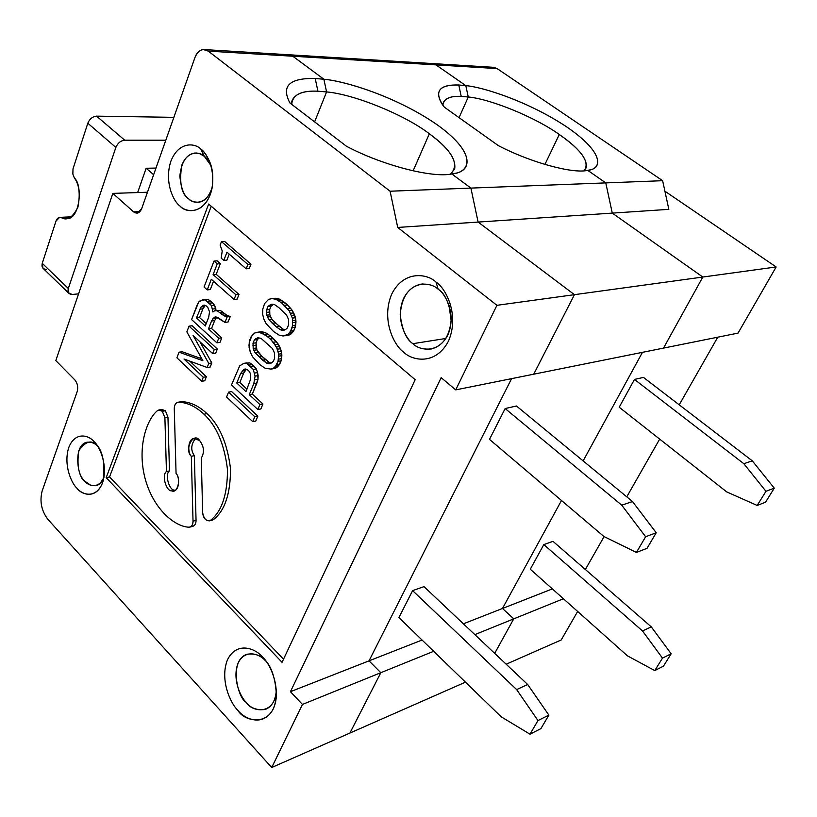<?xml version="1.0" encoding="UTF-8"?>
<svg xmlns="http://www.w3.org/2000/svg" width="817" height="817" viewBox="0 0 817 817"><rect width="100%" height="100%" fill="white"/><g stroke="black" fill="none" stroke-linecap="round" stroke-linejoin="round"><path stroke-width="1.23" d="M291.73 104.382C292.496 94.792 301.218 90.401 317.895 91.208L315.229 78.503C289.402 77.901 280.966 86.071 289.943 103.013C280.966 86.071 289.402 77.901 315.229 78.503L323.879 79.239L326.575 91.912L314.616 121.886L326.575 91.912L317.895 91.208C304.516 90.544 296.02 93.424 292.394 99.848L291.73 104.382M180.353 401.882L181.629 401.658C190.453 402.015 198.919 406.018 207.028 413.657C219.579 425.259 227.402 443.631 230.506 468.744C230.527 493.488 224.961 510.349 213.809 519.346L209.397 520.858C205.455 520.582 203.208 517.855 202.657 512.678L201.278 458.082C204.669 452.322 204.097 446.45 199.583 440.486C204.097 446.45 204.669 452.322 201.278 458.082L202.657 512.678C203.903 519.234 206.619 521.716 210.796 520.112C221.938 511.115 227.504 494.214 227.473 469.428C224.369 444.254 216.536 425.851 203.984 414.209C216.536 425.851 224.369 444.254 227.473 469.428C227.504 494.214 221.938 511.115 210.796 520.112L213.809 519.346C224.961 510.349 230.527 493.488 230.506 468.744C227.402 443.631 219.579 425.259 207.028 413.657L203.984 414.209C195.866 406.56 187.389 402.546 178.576 402.189C175.849 402.485 174.419 404.64 174.276 408.633L176.064 473.421C181.343 478.629 177.534 493.887 171.754 490.854C166.096 491.517 161.49 474.769 166.443 471.572L164.901 417.783L162.328 411.288L164.901 417.783L167.955 417.232L165.381 410.747L162.328 411.288L159.233 409.94L157.109 410.92C146.6 419.938 136.868 447.44 145.181 478.864C153.78 510.206 175.481 526.689 188.696 527.179C191.423 527.098 192.863 525.096 193.026 521.154L191.331 456.295C183.907 449.85 193.598 431.11 199.583 440.486L193.884 438.443C187.185 439.526 187.951 453.639 191.331 456.295L194.364 455.661C190.545 450.167 190.933 444.397 195.549 438.372C190.933 444.397 190.545 450.167 194.364 455.661L196.049 520.388C195.886 524.32 194.436 526.322 191.709 526.403L191.229 526.342M369.029 660.851L511.585 378.649L369.029 660.851L290.433 691.693L369.029 660.851L380.824 672.697L369.029 660.851L380.824 672.697L302.453 704.438L380.824 672.697L349.901 733.063L380.824 672.697L349.901 733.063L271.724 767.51L465.465 682.154L349.901 733.063L380.824 672.697L433.664 651.302L380.824 672.697L369.029 660.851L511.585 378.649L369.029 660.851L422.052 640.038L369.029 660.851M441.16 377.658L290.433 691.693L302.453 704.438L271.724 767.51L47.897 519.367C41.422 510.778 39.512 501.301 42.157 490.935L77.176 391.609C78.32 387.146 77.533 383.224 74.796 379.844L55.811 360.603L112.848 193.394L147.458 192.24L112.848 193.394L133.62 211.869L140.024 211.572L133.62 211.869L112.848 193.394L55.811 360.603L74.796 379.844C77.533 383.224 78.32 387.146 77.176 391.609L42.157 490.935C39.512 501.301 41.422 510.778 47.897 519.367L271.724 767.51L302.453 704.438L290.433 691.693L441.16 377.658L455.723 389.883L496.92 305.313L397.716 227.443L390.087 191.219L208.274 51.114C202.718 47.927 198.296 50.011 195.008 57.364L141.627 208.784C139.636 213.155 136.96 214.187 133.62 211.869L137.256 213.135L141.627 208.784L195.008 57.364C196.621 52.829 199.368 50.205 203.229 49.51L208.274 51.114L390.087 191.219L397.716 227.443L496.92 305.313L455.723 389.883L441.16 377.658M284.582 55.73C287.604 54.208 290.352 54.371 292.803 56.23L323.879 79.239L292.803 56.23L208.274 51.114L292.803 56.23L287.819 54.698L292.803 56.23L323.879 79.239L315.229 78.503L317.895 91.208L326.575 91.912L323.879 79.239C345.111 80.965 398.083 97.09 438.555 125.777C478.068 154.648 470.296 172.591 451.791 173.95L470.898 188.094L478.108 222.071L574.443 294.671L533.715 374.196L455.723 389.883L533.715 374.196L574.443 294.671L496.92 305.313L574.443 294.671L478.108 222.071L397.716 227.443L478.108 222.071L470.898 188.094L390.087 191.219L470.898 188.094L451.791 173.95C432.499 178.198 382.285 165.32 346.439 146.233L289.943 103.013L346.439 146.233C382.285 165.32 432.499 178.198 451.791 173.95L470.898 188.094L478.108 222.071L612.28 213.114L605.775 182.896L470.898 188.094L605.775 182.896L612.28 213.114L702.814 277.045L663.516 348.103L702.814 277.045L612.28 213.114L478.108 222.071L574.443 294.671L702.814 277.045L574.443 294.671L533.715 374.196L663.516 348.103L533.715 374.196L574.443 294.671L478.108 222.071L470.898 188.094L451.791 173.95L454.609 173.418C472.155 171.059 475.494 151.441 435.41 123.551C394.774 95.957 344.713 81.057 323.879 79.239L292.803 56.23L435.961 64.88L465.802 85.622L468.264 96.988L459.062 117.648L468.264 96.988L465.802 85.622L435.961 64.88L292.803 56.23C290.352 54.371 287.604 54.208 284.582 55.73M262.574 657.093C270.049 663.527 281.926 688.588 273.235 708.962C263.197 727.733 244.252 718.725 237.921 710.402C230.69 703.764 219.446 679.785 227.524 659.676C236.879 640.804 255.905 648.637 262.574 657.093C255.905 648.637 236.879 640.804 227.524 659.676C219.446 679.785 230.69 703.764 237.921 710.402C244.518 722.33 274.165 728.192 276.412 695.686C275.595 678.815 271.693 666.764 264.728 659.554L262.574 657.093M415.179 379.701L282.049 662.311L106.19 477.679L208.631 204.046L415.179 379.701L208.631 204.046L106.19 477.679L109.549 476.965L211.215 206.241L109.549 476.965L106.19 477.679L282.049 662.311L415.179 379.701M200.829 149.072C207.263 153.004 217.536 173.112 210.245 194.671C201.789 215.116 185.51 212.083 180.026 206.068C173.786 201.901 163.992 182.538 170.814 161.357C178.749 141.004 195.089 143.026 200.829 149.072C195.089 143.026 178.749 141.004 170.814 161.357C163.992 182.538 173.786 201.901 180.026 206.068C185.459 213.063 205.22 214.973 211.695 189.901C213.758 178.32 212.931 168.578 209.193 160.673C206.476 155.036 203.688 151.165 200.829 149.072L204.27 156.251L210.51 164.911L211.511 167.505C209.295 161.827 206.885 158.069 204.27 156.251L200.829 149.072M435.992 282.079C445.367 287.747 459.961 314.555 448.462 341.149C435.267 366.169 411.441 360.328 403.618 352.096C394.621 346.071 380.916 320.56 391.527 294.498C403.71 269.569 427.689 273.777 435.992 282.079C427.689 273.777 403.71 269.569 391.527 294.498C380.916 320.56 394.621 346.071 403.618 352.096C411.441 360.328 435.267 366.169 448.462 341.149C459.961 314.555 445.367 287.747 435.992 282.079L438.178 289.228C445.449 293.66 456.744 314.382 447.839 335.031C437.626 354.486 419.029 350.095 412.881 343.681C405.835 339.035 395.081 319.09 403.445 298.767C413.045 279.363 431.744 282.764 438.178 289.228L435.992 282.079M97.764 446.409C95.252 443.325 91.698 441.926 87.092 442.211C72.539 444.652 77.533 478.609 84.968 481.284C87.49 484.512 91.157 485.962 95.946 485.635C99.245 484.951 101.9 482.285 103.933 477.628L100.113 483.419L95.293 485.768L90.687 485.247L84.968 481.284C78.789 475.933 76.727 465.761 78.779 450.77C85.754 440.802 92.086 439.342 97.764 446.409L94.037 441.609C99.5 446.102 108.385 465.363 102.452 483.082C95.518 499.667 81.71 494.438 77.002 488.27C71.671 483.623 63.164 465.026 68.751 447.532C75.276 430.947 89.124 435.39 94.037 441.609C89.124 435.39 75.276 430.947 68.751 447.532C63.164 465.026 71.671 483.623 77.002 488.27C81.639 494.949 97.448 500.116 103.269 480.549C105.24 463.147 102.728 450.81 95.722 443.539L97.815 446.45M276.36 689.619L276.32 690.886C274.594 716.121 251.493 711.75 246.295 702.457C240.627 697.32 231.814 678.58 238.176 662.893C245.549 648.208 260.398 654.376 265.576 660.943C261.338 655.561 255.251 653.304 247.316 654.182C228.75 659.615 237.257 697.83 246.295 702.457C250.533 708.104 256.814 710.453 265.117 709.493C271.979 706.889 275.727 700.261 276.36 689.619M283.509 659.196L109.549 476.965L283.509 659.196M217.108 260.807L220.335 263.636L216.209 274.318L238.993 294.447L237.124 299.145L234.05 299.482L235.909 294.774L213.114 274.604L217.24 263.901L214.013 261.062L204.056 287.022L207.242 289.882L210.326 289.565L213.533 281.262L210.326 289.565L207.242 289.882L211.317 279.281L207.242 289.882L204.056 287.022L214.013 261.062L217.108 260.807L214.013 261.062L217.24 263.901L213.114 274.604L235.909 294.774L234.05 299.482L211.317 279.281L234.05 299.482L237.124 299.145L238.993 294.447L235.909 294.774L238.993 294.447L216.209 274.318L213.114 274.604L216.209 274.318L220.335 263.636L217.24 263.901L220.335 263.636L217.108 260.807M224.573 241.403L250.993 264.187L249.256 268.548L246.172 268.824L247.898 264.453L221.468 241.607L220.13 245.09L222.224 250.952L221.193 258.141L223.797 260.419L226.891 260.163L229.23 254.138L226.891 260.163L223.797 260.419L226.983 252.187L223.797 260.419L221.193 258.141L222.224 250.952L220.13 245.09L221.468 241.607L247.898 264.453L246.172 268.824L226.983 252.187L246.172 268.824L249.256 268.548L250.993 264.187L247.898 264.453L250.993 264.187L224.573 241.403L221.468 241.607L224.573 241.403M231.63 391.588L257.845 416.149L255.772 421.072L257.845 416.149L254.802 416.731L228.576 392.109L226.585 397.021L252.729 421.664L254.802 416.731L252.729 421.664L255.772 421.072L252.729 421.664L226.585 397.021L228.576 392.109L254.802 416.731L257.845 416.149L231.63 391.588L228.576 392.109L231.63 391.588M249.685 362.86L256.324 368.927L257.569 372.583L258.009 379.292L252.31 394.111L262.951 403.996L260.868 408.96L257.825 409.531L259.908 404.558L249.267 394.652L253.781 383.755L255.088 376.137L253.27 369.417L249.134 364.995L246.622 363.33L243.895 363.34L239.728 365.791L231.497 384.94L257.825 409.531L231.497 384.94L239.728 365.791L243.895 363.34L249.685 362.86L246.622 363.33L253.27 369.417L255.088 376.137L253.781 383.755L249.267 394.652L259.908 404.558L257.825 409.531L260.868 408.96L262.951 403.996L259.908 404.558L262.951 403.996L252.31 394.111L249.267 394.652L252.31 394.111L256.824 383.244L253.781 383.755L256.824 383.244L258.009 379.292L254.955 379.803L258.009 379.292L258.141 375.636L255.088 376.137L258.141 375.636L257.569 372.583L254.516 373.083L257.569 372.583L256.324 368.927L253.27 369.417L256.324 368.927L254.179 366.343L251.125 366.823L254.179 366.343L252.187 364.525L249.134 364.995L252.187 364.525L249.685 362.86M259.592 331.968L265.311 332.601L270.774 336.195L278.229 344.12L280.527 348.747L281.753 353.7L281.109 360.838L278.607 365.648L275.686 368.13L271.04 369.08L273.909 367.844L275.564 366.139L278.056 361.318L281.109 360.838L281.548 358.663L278.495 359.133L278.056 361.318L278.699 354.159L276.493 347.021L270.437 339.045L264.463 334.357L258.448 332.172L254.945 332.876L252.096 335.399L249.256 342.364L249.083 347.266L250.278 352.158L252.524 356.723L259.847 364.648L265.28 368.324L271.04 369.08L265.28 368.324L259.847 364.648L252.524 356.723L250.278 352.158L248.981 345.285L249.685 340.209L251.003 336.961L254.945 332.876L260.174 332.448L267.71 336.614L273.317 342.252L277.474 349.196L278.699 354.159L278.495 359.133L281.548 358.663L281.845 355.712L278.791 356.181L281.845 355.712L281.753 353.7L278.699 354.159L281.753 353.7L281.303 351.371L278.26 351.831L281.303 351.371L280.527 348.747L277.474 349.196L280.527 348.747L279.547 346.582L276.493 347.021L279.547 346.582L278.229 344.12L275.166 344.56L278.229 344.12L276.371 341.823L273.317 342.252L276.371 341.823L273.491 338.616L270.437 339.045L273.491 338.616L270.774 336.195L267.71 336.614L270.774 336.195L267.527 333.949L264.463 334.357L267.527 333.949L265.311 332.601L262.247 333.019L265.311 332.601L260.174 332.448L263.237 332.039L261.511 331.773L256.528 332.376L259.592 331.968M293.793 330.681L289.657 334.858L284.97 335.787L287.89 334.47L289.586 332.703L292.139 327.75L295.192 327.351L293.793 330.681L295.652 325.135L295.192 327.351L292.139 327.75L292.598 325.534L290.74 331.099L293.793 330.681L290.74 331.099L287.89 334.47L282.988 335.981L289.657 334.858L286.604 335.276L290.954 334.041L287.89 334.47L290.954 334.041L292.639 332.284L289.586 332.703L292.639 332.284L293.793 330.681M275.247 298.236L279.118 299.002L287.461 304.945L292.282 310.429L295.417 317.731L295.652 325.135L292.598 325.534L292.353 318.119L289.218 310.797L281.62 302.882L276.044 299.349L272.173 298.573L268.609 299.349L264.575 303.587L262.788 309.102L262.604 314.085L263.82 319.018L266.097 323.614L273.552 331.508L279.097 335.123L282.988 335.981L279.097 335.123L273.552 331.508L266.097 323.614L263.82 319.018L262.604 314.085L262.788 309.102L264.575 303.587L268.609 299.349L272.173 298.573L276.044 299.349L281.62 302.882L289.218 310.797L292.353 318.119L292.598 325.534L295.652 325.135L295.958 322.133L292.905 322.521L295.958 322.133L295.856 320.08L292.803 320.478L295.856 320.08L295.417 317.731L292.353 318.119L295.417 317.731L294.62 315.076L291.557 315.454L294.62 315.076L293.62 312.901L290.566 313.279L293.62 312.901L292.282 310.429L289.218 310.797L292.282 310.429L290.392 308.132L287.329 308.499L290.392 308.132L287.461 304.945L284.398 305.303L287.461 304.945L284.694 302.535L281.62 302.882L284.694 302.535L281.385 300.319L278.311 300.666L281.385 300.319L279.118 299.002L276.044 299.349L279.118 299.002L277.004 298.471L272.173 298.573L275.247 298.236M160.479 410.103L165.381 410.747L167.955 417.232L169.476 470.919C164.523 474.115 169.129 490.823 174.787 490.159C169.129 490.823 164.523 474.115 169.476 470.919L167.955 417.232L164.901 417.783L166.443 471.572L169.476 470.919L166.443 471.572C161.49 474.769 166.096 491.517 171.754 490.854L173.827 490.833C179.26 490.598 180.036 477.302 176.064 473.421L174.276 408.633C174.307 405.171 175.492 403.047 177.82 402.25L178.576 402.189C187.389 402.546 195.866 406.56 203.984 414.209L207.028 413.657C198.919 406.018 190.453 402.015 181.629 401.658L177.82 402.25M209.418 520.848L212.41 520.082L213.809 519.346L210.857 520.102M211.828 362.952L210.214 367.027L207.15 367.487L208.764 363.412L211.828 362.952L199.961 341.812L211.828 362.952L208.764 363.412L193.088 335.44L208.764 363.412L207.15 367.487L183.978 359.01L207.15 367.487L210.214 367.027L211.828 362.952M189.779 361.134L206.354 376.749L204.761 380.783L201.697 381.273L203.29 377.24L183.978 359.01L203.29 377.24L201.697 381.273L176.911 357.815L201.697 381.273L204.761 380.783L206.354 376.749L203.29 377.24L206.354 376.749L189.779 361.134M182.14 351.749L201.819 358.796L182.14 351.749L179.066 352.178L176.911 357.815L179.066 352.178L202.902 360.726L179.066 352.178L182.14 351.749M192.128 325.758L217.353 349.022L215.719 353.128L212.655 353.567L214.289 349.451L189.054 326.136L186.848 331.876L202.902 360.726L186.848 331.876L189.054 326.136L214.289 349.451L212.655 353.567L193.088 335.44L212.655 353.567L215.719 353.128L217.353 349.022L214.289 349.451L217.353 349.022L192.128 325.758L189.054 326.136L192.128 325.758M214.636 320.611L211.552 328.505L221.785 337.85L219.977 342.415L216.903 342.834L218.711 338.269L208.468 328.894L211.562 320.979L214.32 317.262L217.71 317.486L224.992 322.368L227.157 316.894L224.062 315.822L217.271 310.828L214.677 310.766L212.9 312.002L211.491 305.619L209.407 303.178L205.108 299.859L200.645 300.35L198.735 301.994L197.142 305.047L191.576 319.559L216.903 342.834L191.576 319.559L198.735 301.994L202.555 299.819L205.108 299.859L211.491 305.619L212.9 312.002L214.677 310.766L217.271 310.828L224.062 315.822L227.157 316.894L224.992 322.368L215.77 316.873L214.32 317.262L211.562 320.979L214.636 320.611L215.943 318.395L214.636 320.611L211.562 320.979L208.468 328.894L218.711 338.269L216.903 342.834L219.977 342.415L221.785 337.85L218.711 338.269L221.785 337.85L211.552 328.505L208.468 328.894L211.552 328.505L214.636 320.611M205.639 299.492L208.192 299.533L212.502 302.841L214.575 305.272L215.933 310.623L215.841 308.683L212.757 309.03L215.841 308.683L214.575 305.272L211.491 305.619L214.575 305.272L212.502 302.841L209.407 303.178L212.502 302.841L210.582 301.116L207.498 301.453L210.582 301.116L208.192 299.533L202.555 299.819L205.639 299.492M217.761 310.419L220.345 310.48L227.136 315.454L230.241 316.526L228.066 321.99L224.992 322.368L228.066 321.99L230.241 316.526L227.157 316.894L230.241 316.526L227.136 315.454L224.062 315.822L227.136 315.454L224.706 313.83L221.632 314.198L224.706 313.83L222.765 312.084L219.691 312.451L222.765 312.084L220.345 310.48L214.677 310.766L217.761 310.419M217.026 317.272L215.943 318.395L212.859 318.763L215.943 318.395L217.026 317.272M249.246 371.398L250.533 373.839L250.686 379.017L245.958 391.578L236.767 383.02L240.647 373.522L243.68 369.427L245.233 368.967L247.255 369.57L249.246 371.398L247.255 369.57L245.233 368.967L243.68 369.427L240.647 373.522L236.767 383.02L245.958 391.578L250.686 379.017L250.533 373.839L249.246 371.398M239.82 382.519L246.959 389.147L239.82 382.519L236.767 383.02L239.82 382.519L243.701 373.032L239.82 382.519M246.387 369.315L243.701 373.032L240.647 373.522L243.701 373.032L245.151 370.612L242.087 371.092L245.151 370.612L246.387 369.315M245.703 369.1L243.68 369.427L245.703 369.1M246.948 362.871L243.895 363.34L246.948 362.871M257.539 337.748L261.001 338.299L272.531 348.634L274.492 352.954L274.635 358.234L273.266 361.502L271.816 362.748L270.018 363.677L266.526 363.075L255.088 352.709L253.168 348.44L253.015 343.222L254.342 339.974L257.539 337.748L254.342 339.974L253.015 343.222L253.168 348.44L255.088 352.709L262.625 360.174L266.526 363.075L268.609 363.688L270.018 363.677L273.266 361.502L274.635 358.234L274.492 352.954L272.531 348.634L261.001 338.299L257.539 337.748M258.836 338.289L257.406 339.545L256.078 342.793L256.855 349.829L261.644 356.059L269.579 362.605L271.183 363.075L266.526 363.075L269.579 362.605L265.678 359.705L262.625 360.174L265.678 359.705L261.644 356.059L258.58 356.518L261.644 356.059L258.141 352.26L255.088 352.709L258.141 352.26L256.855 349.829L253.791 350.268L256.855 349.829L256.232 348.001L253.168 348.44L256.232 348.001L255.987 345.244L252.923 345.683L255.987 345.244L256.078 342.793L253.015 343.222L256.078 342.793L257.406 339.545L254.342 339.974L257.406 339.545L258.836 338.289L255.772 338.708L258.836 338.289M270.601 363.371L268.609 363.688L270.601 363.371M274.083 368.59L271.04 369.08L274.083 368.59M275.686 368.13L276.953 367.354L272.643 368.62L275.686 368.13M276.953 367.354L278.607 365.648L275.564 366.139L273.909 367.844L276.953 367.354M278.607 365.648L279.741 364.096L276.687 364.576L275.564 366.139L278.607 365.648M279.741 364.096L281.109 360.838L278.056 361.318L276.687 364.576L279.741 364.096M276.391 326.912L268.722 319.488L266.771 315.188L266.618 309.898L267.976 306.569L271.244 304.251L274.767 304.731L278.76 307.56L286.522 314.994L288.513 319.345L288.656 324.696L287.257 328.036L285.766 329.333L282.498 330.354L280.374 329.782L276.391 326.912L280.374 329.782L282.498 330.354L285.766 329.333L287.257 328.036L288.656 324.696L288.513 319.345L286.522 314.994L278.76 307.56L274.767 304.731L272.664 304.19L269.436 305.262L267.976 306.569L266.618 309.898L266.771 315.188L268.722 319.488L272.275 323.277L275.339 322.889L283.438 329.374L284.939 329.782L280.374 329.782L283.438 329.374L279.455 326.504L276.391 326.912L279.455 326.504L271.785 319.1L275.339 322.889L272.275 323.277L276.391 326.912M273.429 304.394L271.05 306.212L269.692 309.531L269.835 314.811L271.785 319.1L268.722 319.488L271.785 319.1L270.468 316.659L267.404 317.037L270.468 316.659L269.835 314.811L266.771 315.188L269.835 314.811L269.59 312.023L266.526 312.39L269.59 312.023L269.692 309.531L266.618 309.898L269.692 309.531L271.05 306.212L267.976 306.569L271.05 306.212L272.51 304.904L269.436 305.262L273.429 304.394M284.326 330.109L282.498 330.354L284.326 330.109M162.328 411.288L165.381 410.747L161.848 409.46L158.794 409.991L162.328 411.288M189.861 527.098L192.843 526.322C194.967 525.515 196.029 523.534 196.049 520.388L193.026 521.154L196.049 520.388L194.364 455.661L191.331 456.295L193.026 521.154C193.016 524.31 191.954 526.291 189.83 527.098L188.696 527.179C175.481 526.689 153.78 510.206 145.181 478.864C136.868 447.44 146.6 419.938 157.109 410.92L158.794 409.991M205.874 305.65L207.784 307.376L209.53 311.777L208.692 317.241L205.292 325.983L196.458 317.884L201.094 306.947L203.964 305.047L205.874 305.65L203.964 305.047L201.094 306.947L196.458 317.884L205.292 325.983L208.692 317.241L209.53 311.777L207.784 307.376L205.874 305.65M199.542 317.517L206.211 323.624L199.542 317.517L196.458 317.884L199.542 317.517L202.902 308.816L199.542 317.517M205.271 305.456L202.902 308.816L199.818 309.163L202.902 308.816L204.179 306.61L201.094 306.947L204.179 306.61L205.271 305.456M204.516 305.221L202.534 305.435L204.516 305.221M216.25 317.027L214.32 317.262L216.25 317.027M212.267 187.093C207.263 205.435 192.73 203.964 188.645 198.827C181.415 194.048 179.107 182.885 181.742 165.351C187.747 150.134 199.991 151.737 204.27 156.251L199.379 153.525L194.558 153.055C186.235 154.556 181.343 162.226 179.863 176.064C181.027 188.278 183.958 195.866 188.645 198.827C191.035 201.227 194.415 202.34 198.786 202.187C204.71 201.523 209.203 196.489 212.267 187.093M412.881 343.681C417.058 347.899 423.267 349.656 431.499 348.951C443.692 345.52 450.29 335.123 451.29 317.782C449.156 302.76 444.775 293.242 438.178 289.228C434.072 285.337 428.179 283.673 420.51 284.234C408.265 287.349 401.504 297.541 400.218 314.811C402.107 329.864 406.335 339.484 412.881 343.681L445.939 338.452L412.881 343.681M451.239 321.357L449.023 305.211L451.239 321.357M413.106 170.876L429.354 133.763C405.089 115.034 354.588 94.384 326.575 91.912L314.616 121.886L326.575 91.912L323.879 79.239L326.575 91.912C354.588 94.384 405.089 115.034 429.354 133.763L413.106 170.876M442.865 105.25C443.651 98.765 449.758 95.814 461.207 96.386L458.786 84.999C440.128 84.437 434.45 90.636 441.731 103.606L444.356 107.18C433.429 91.994 438.239 84.6 458.786 84.999L465.802 85.622L458.786 84.999L461.207 96.386L468.264 96.988L461.207 96.386C451.709 95.916 445.755 97.958 443.335 102.513L442.865 105.25M46.426 269.344C42.78 269.222 41.391 267.22 42.259 263.329L55.975 221.131L59.58 217.373L70.752 217.24L61.398 217.679C58.998 216.822 57.19 217.976 55.975 221.131L42.259 263.329L42.933 268.201L68.934 293.354L68.322 288.493L42.259 263.329L68.322 288.493C67.403 292.404 68.761 294.386 72.396 294.447L68.934 293.354M494.683 653.355L513.76 618.857L474.84 634.625L513.76 618.857L502.486 608.471L463.392 623.81L502.486 608.471L513.76 618.857L494.683 653.355L513.76 618.857L502.486 608.471L561.493 500.494L502.486 608.471L552.353 588.904L502.486 608.471L561.493 500.494L502.486 608.471L513.76 618.857L494.683 653.355M153.647 174.705L146.141 168.251L137.644 192.567L146.141 168.251L153.647 174.705M74.367 177.963L72.856 174.082L72.999 168.853L87.817 123.224L115.861 147.417C117.75 143.067 120.691 140.657 124.705 140.187L165.81 140.207L124.705 140.187L96.569 116.147L124.705 140.187C120.691 140.657 117.75 143.067 115.861 147.417L68.322 288.493L115.861 147.417L87.817 123.224C89.645 118.904 92.556 116.545 96.569 116.147C92.556 116.545 89.645 118.904 87.817 123.224L72.999 168.853L72.856 174.082L74.367 177.963C79.249 184.519 80.423 194.252 77.911 207.171C72.723 217.536 67.219 221.039 61.398 217.679L66.902 218.619C79.821 219.497 83.048 185.367 74.367 177.963M642.458 352.331L583.134 460.9L642.458 352.331M427.965 64.4L432.193 63.491L435.961 64.88L432.193 63.491L427.965 64.4M489.25 68.107L493.407 67.249L497.093 68.577L435.961 64.88L465.802 85.622L468.264 96.988L459.062 117.648L468.264 96.988C491.088 99.112 535.983 117.679 559.298 134.499L544.898 164.462L559.298 134.499C535.983 117.679 491.088 99.112 468.264 96.988L465.802 85.622C483 87.082 528.895 101.543 567.335 127.329C604.978 153.279 602.19 169.19 587.699 170.334L605.775 182.896L587.699 170.334C573.125 174.031 530.703 162.552 498.37 145.63L444.356 107.18L498.37 145.63C530.703 162.552 573.125 174.031 587.699 170.334L605.775 182.896L587.699 170.334L588.965 170.079C602.936 168.435 603.446 151.615 565.609 126.165C527.2 100.93 482.837 87.133 465.802 85.622L435.961 64.88L497.093 68.577L662.638 180.7L605.775 182.896L612.28 213.114L605.775 182.896L662.638 180.7L668.837 209.346L662.638 180.7L497.093 68.577L492.365 67.239L432.939 63.593M155.986 168.077L146.141 168.251L155.986 168.077M173.868 117.342L96.569 116.147L173.868 117.342M72.396 294.447L78.575 293.865L72.396 294.447M450.494 174.123L454.671 168.956C456.254 158.886 447.818 147.162 429.354 133.763C452.894 151.247 459.94 164.697 450.494 174.123M424.013 586.637L527.659 684.483L548.861 715.11L540.905 728.621L548.861 715.11L537.974 720.563L529.998 734.187L540.905 728.621L529.998 734.187L537.974 720.563L516.661 689.609L527.659 684.483L424.013 586.637L412.605 590.64L516.661 689.609L412.605 590.64L398.91 617.581L501.168 716.795L529.998 734.187L501.168 716.795L398.91 617.581L412.605 590.64L424.013 586.637M647.054 548.309L636.423 552.445L603.916 536.503L636.423 552.445L645.624 536.738L621.757 505.192L505.151 408.551L489.485 439.372L603.916 536.503L489.485 439.372L505.151 408.551L621.757 505.192L645.624 536.738L656.214 532.745L632.491 501.546L621.757 505.192L632.491 501.546L656.214 532.745L647.054 548.309L656.214 532.745L645.624 536.738L636.423 552.445L647.054 548.309M516.467 406.008L632.491 501.546L516.467 406.008L505.151 408.551L516.467 406.008M548.861 715.11L527.659 684.483L516.661 689.609L537.974 720.563L548.861 715.11M585.36 569.5L604.11 536.595L585.36 569.5M626.772 496.838L659.676 439.107L626.772 496.838M679.213 404.823L717.765 337.196L679.213 404.823M530.284 569.224L543.816 544.582L553.007 541.354L651.282 626.864L671.166 653.774L663.455 666.151L654.764 670.583L627.436 655.837L530.284 569.224L627.436 655.837L654.764 670.583L662.495 658.124L671.166 653.774L651.282 626.864L553.007 541.354L543.816 544.582L642.509 630.959L651.282 626.864L642.509 630.959L662.495 658.124L642.509 630.959L543.816 544.582L530.284 569.224M619.204 407.234L634.462 379.435L643.459 377.413L752.283 460.839L774.281 488.157L765.539 502.2L774.281 488.157L765.968 491.303L743.838 463.709L634.462 379.435L619.204 407.234L726.742 491.926L619.204 407.234M663.516 348.103L702.814 277.045L612.28 213.114L668.837 209.346L612.28 213.114L702.814 277.045L776.15 266.965L664.915 191.209L776.15 266.965L702.814 277.045L663.516 348.103L738.037 333.111L663.516 348.103M561.228 639.956L506.183 664.211L561.228 639.956L577.65 611.453L561.228 639.956M563.403 598.749L513.76 618.857L563.403 598.749M559.298 134.499C582.021 150.42 590.293 162.501 584.094 170.763L586.361 167.536C587.321 158.6 578.293 147.581 559.298 134.499M738.037 333.111L776.15 266.965L738.037 333.111M662.495 658.124L654.764 670.583L663.455 666.151L671.166 653.774L662.495 658.124M726.742 491.926L757.185 505.447L765.968 491.303L757.185 505.447L765.539 502.2L757.185 505.447L726.742 491.926M774.281 488.157L752.283 460.839L743.838 463.709L765.968 491.303L774.281 488.157M643.459 377.413L634.462 379.435L743.838 463.709L752.283 460.839L643.459 377.413M266.393 661.739L264.728 659.554M276.32 690.886L276.412 695.686M210.51 164.911L209.193 160.673M212.185 187.563L211.695 189.901M196.999 153.034L194.558 153.055M420.51 284.234L423.053 283.948M96.569 444.642L95.722 443.539M287.819 54.698L205.108 49.623M290.883 103.728L292.272 100.164M71.406 216.822L60.06 217.353M431.131 63.481L289.678 54.81"/></g></svg>

